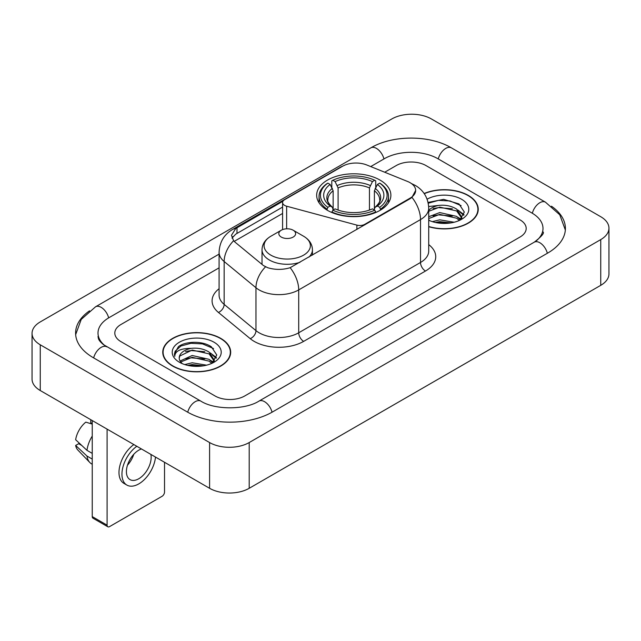 <?xml version="1.0" encoding="UTF-8"?>
<svg xmlns="http://www.w3.org/2000/svg" width="641" height="641" viewBox="0 0 641 641"><rect width="100%" height="100%" fill="white"/><g stroke="black" fill="none" stroke-linecap="round" stroke-linejoin="round"><path stroke-width="0.96" d="M364.785 224.879L364.785 224.318A7.003 4.046 180 0 1 356.877 225.119L286.639 206.21A7.003 4.046 180 0 1 284.644 205.408A7.003 4.046 180 0 1 282.593 202.548A7.003 4.046 180 0 1 284.644 199.688L342.615 166.227A18.91 10.913 0 0 1 366.82 165.001L407.596 181.483A18.91 10.913 0 0 1 410.12 182.709A18.91 10.913 0 0 1 415.656 190.425L411.955 197.372L410.12 198.702L290.149 267.698C282.657 269.957 275.165 269.957 267.666 267.698L263.419 265.55L234.87 242.01L233.604 240.72L231.457 235.271L235.768 228.5L282.993 201.21M380.017 180.073A37.114 21.425 0 0 0 339.57 175.434A37.114 21.425 0 0 0 316.662 195.225A37.114 21.425 0 0 0 327.527 210.376A37.114 21.425 0 0 0 367.974 215.023A37.114 21.425 0 0 0 390.882 195.225A37.114 21.425 0 0 0 380.017 180.073M364.785 224.318L410.12 198.141A18.91 10.913 0 0 0 415.656 190.425M428.725 226.722A33.965 19.607 0 0 0 478.242 209.295A33.965 19.607 0 0 0 468.299 195.425A33.965 19.607 0 0 0 424.15 193.502M220.728 338.36A33.965 19.607 0 0 0 183.719 334.113A33.965 19.607 0 0 0 162.758 352.221A33.965 19.607 0 0 0 172.701 366.091A33.965 19.607 0 0 0 209.711 370.338A33.965 19.607 0 0 0 230.68 352.221A33.965 19.607 0 0 0 220.728 338.36M163.102 353.992A33.965 19.607 0 0 0 162.99 354.513M232.034 238.091L235.768 234.133L282.593 207.091M215.039 395.962A21.009 12.131 0 0 0 244.742 395.962L520.043 237.018A21.009 12.131 0 0 0 526.189 228.444A21.009 12.131 0 0 0 520.043 219.871L425.961 165.554A21.009 12.131 0 0 0 396.258 165.554L384.696 172.229L396.258 165.554A21.009 12.131 0 0 1 425.961 165.554L520.043 219.871A21.009 12.131 0 0 1 526.189 228.444A21.009 12.131 0 0 1 520.043 237.018L244.742 395.962A21.009 12.131 0 0 1 215.039 395.962L120.957 341.645L215.039 395.962M219.086 267.842L120.957 324.498A21.009 12.131 0 0 0 114.811 333.072A21.009 12.131 0 0 0 120.957 341.645A21.009 12.131 0 0 1 114.811 333.072A21.009 12.131 0 0 1 120.957 324.498L219.086 267.842M230.448 354.513A33.965 19.607 0 0 0 230.327 353.992M478.01 211.578A33.965 19.607 0 0 0 477.898 211.057M428.725 226.489A33.612 19.406 0 0 0 477.898 209.295A33.612 19.406 0 0 0 468.05 195.569A33.612 19.406 0 0 0 424.286 193.694M432.33 221.642L439.75 219.831L454.14 222.243M435.239 222.443L439.75 221.65L451.128 222.876M428.725 216.73L439.75 212.572L456.664 216.394L460.262 219.831M428.725 218.549L439.75 214.382L456.664 218.212L459.325 220.464M428.669 206.522L438.781 205.416A17.507 10.104 0 0 0 428.725 210.384M438.781 205.416C445.495 204.711 451.456 205.953 456.664 209.134L461.792 217.203L461.664 218.533M428.725 211.282L439.75 207.123L456.664 210.953L461.736 218.108M428.725 219.711L429.718 220.672M428.725 220.224A24.51 14.15 0 0 0 461.616 219.294A24.51 14.15 0 0 0 461.616 199.287A24.51 14.15 0 0 0 427.114 199.199M459.613 220.328L464.332 212.043L458.956 203.894L443.628 199.359L428.076 202.436M428.244 203.221L438.508 200.353L450.062 200.962L461.111 205.625M433.092 208.621L438.508 207.62L452.37 208.79M459.877 212.043L463.772 215.304M433.092 215.881L438.508 214.879L452.37 216.049M459.877 219.302L460.454 219.679M435.704 222.547L438.508 222.139L450.863 222.924M457.81 209.968L463.996 214.655M457.81 217.227L461.023 219.174M172.95 365.947A33.612 19.406 0 0 0 209.575 370.153A33.612 19.406 0 0 0 230.327 352.221A33.612 19.406 0 0 0 220.48 338.504A33.612 19.406 0 0 0 183.855 334.298A33.612 19.406 0 0 0 163.102 352.221A33.612 19.406 0 0 0 172.95 365.947M184.76 364.577L192.188 362.766L206.578 365.178M187.669 365.37L192.188 364.577L203.558 365.811M180.041 361.027L192.188 355.499L209.094 359.329L212.7 362.766M180.65 362.013L192.188 357.317L209.094 361.139L211.754 363.399M212.051 363.263L216.762 354.978L211.386 346.829C202.844 340.7 185.906 340.988 178.43 346.621L174.392 354.008L174.777 356.388C175.001 351.06 180.482 348.384 191.21 348.351A17.507 10.104 0 0 0 179.208 357.942A17.507 10.104 0 0 0 180.065 361.051L182.148 363.599M191.21 348.351C197.925 347.646 203.886 348.88 209.094 352.069L214.222 360.13L214.102 361.468M179.216 358.143L179.809 355.995L192.188 350.058L209.094 353.88L214.166 361.035M214.046 342.222A24.51 14.15 0 0 0 179.384 342.222A24.51 14.15 0 0 0 179.384 362.229A24.51 14.15 0 0 0 214.046 362.229A24.51 14.15 0 0 0 214.046 342.222M174.4 354.177L175.161 351.188L180.938 346.02L190.938 343.288L202.492 343.897L213.549 348.552M185.521 351.556L190.938 350.547L204.799 351.717M212.307 354.978L216.201 358.231M185.521 358.816L190.938 357.806L204.799 358.984M212.307 362.237L212.884 362.606M188.134 365.474L190.938 365.074L203.293 365.851M210.24 352.903L216.426 357.59M210.24 360.162L213.453 362.101M326.862 209.984L327.855 207.331A33.332 19.246 0 0 1 327.855 183.126L330.147 184.448A30.111 17.387 0 0 0 330.147 206.009L332.415 207.291L333.144 209.992M333.144 208.894L333.144 190.794L330.147 184.448M331.814 187.316L331.814 180.834L332.807 180.265A33.332 19.246 0 0 1 374.737 180.265L372.445 181.587A30.111 17.387 0 0 0 335.099 181.587L338.095 187.933L338.095 210.072M369.448 210.072L369.448 187.933L372.445 181.587M331.814 211.907A34.734 20.055 0 0 0 375.73 211.907L374.737 210.192A33.332 19.246 0 0 1 332.807 210.192L331.814 212.5M375.73 212.5L375.73 211.907M327.855 183.126L326.862 183.695A34.734 20.055 0 0 0 319.042 196.37A34.734 20.055 0 0 0 326.862 209.046M374.737 180.265L375.73 180.834L375.73 187.316M332.807 210.192L335.099 208.862A30.111 17.387 0 0 0 372.445 208.862L374.737 210.192M330.147 206.009L327.855 207.331M335.099 181.587L332.807 180.265M332.415 188.35A26.93 15.552 0 0 0 332.415 207.291L332.543 207.38C328.713 203.678 327.158 201.162 327.863 199.84A25.904 14.959 0 0 1 333.144 190.794M380.682 209.046A34.734 20.055 0 0 0 388.502 196.37A34.734 20.055 0 0 0 380.682 183.695L379.688 183.126A33.332 19.246 0 0 1 379.688 207.331L380.682 209.984M379.688 207.331L377.397 206.009A30.111 17.387 0 0 0 377.397 184.448L379.688 183.126M377.397 184.448L374.4 190.794L374.4 208.894L375.129 207.291L377.397 206.009M374.4 190.794A25.904 14.959 0 0 1 379.68 199.84C380.385 201.17 378.831 203.686 375.009 207.38L375.129 207.291A26.93 15.552 0 0 0 375.129 188.35M374.4 209.992L374.4 208.894M308.962 257.105A25.207 14.551 0 0 0 312.431 249.734C312.247 244.125 309.307 239.63 303.602 236.241L293.169 230.215A8.405 4.848 0 0 0 281.287 230.215A8.405 4.848 0 0 0 281.287 237.074A8.405 4.848 0 0 0 293.169 237.074A8.405 4.848 0 0 0 293.169 230.215L303.602 236.241A23.156 13.373 0 0 1 303.602 255.15A23.156 13.373 0 0 1 270.855 255.15A23.156 13.373 0 0 1 270.855 236.241C265.15 239.63 262.201 244.125 262.017 249.734A25.207 14.551 0 0 0 269.404 260.03A25.207 14.551 0 0 0 299.988 262.289M107.095 525.171A3.501 2.019 120 0 0 107.824 526.774L92.969 518.2A3.501 2.019 -60 0 1 92.24 516.598L107.095 525.171L107.095 429.125M92.24 420.544L92.24 516.598M107.824 526.774A3.501 2.019 120 0 0 109.571 526.606L162.061 496.302A3.501 2.019 120 0 0 164.529 492.016L164.529 462.281M141.453 448.956A17.507 10.104 120 0 0 138.785 450.166A17.507 10.104 120 0 0 127.351 465.59A17.507 10.104 120 0 0 130.035 479.62A17.507 10.104 120 0 0 138.785 478.747A17.507 10.104 120 0 0 150.875 454.397M127.471 465.182A17.507 10.104 120 0 0 133.761 454.301M90.758 419.687L90.758 422.796L92.24 423.653M133.849 444.566A23.805 13.749 120 0 0 119.915 465.542A23.805 13.749 120 0 0 123.913 483.362L126.878 485.077A23.805 13.749 120 0 0 138.785 483.899A23.805 13.749 120 0 0 155.507 457.073M136.821 446.28A23.805 13.749 120 0 0 122.88 467.257A23.805 13.749 120 0 0 126.878 485.077M92.24 436.096A23.108 13.341 120 0 0 86.984 450.343L75.646 439.734A18.204 10.512 120 0 1 85.806 422.139L92.24 424.094M92.24 453.379L86.984 450.343M81.776 445.471L78.691 443.692L75.646 445.447L86.984 456.055L92.24 459.092M86.984 456.055A23.108 13.341 120 0 0 89.836 462.514A23.108 13.341 120 0 0 91.583 463.884L92.24 464.268M75.646 445.447A18.204 10.512 120 0 0 77.801 449.982L89.836 462.514M536.012 241.088A37.811 21.834 0 0 0 542.999 228.444A37.811 21.834 0 0 0 531.926 213.012L437.843 158.696A37.811 21.834 0 0 0 384.376 158.696L370.722 166.58M219.086 254.116L109.074 317.632A37.811 21.834 0 0 0 98.001 333.072A37.811 21.834 0 0 0 104.988 345.715M209.591 442.554A28.012 16.169 0 0 0 249.197 442.554L600.745 239.598A28.012 16.169 0 0 0 608.95 228.156A28.012 16.169 0 0 0 600.745 216.722L431.409 118.962A28.012 16.169 0 0 0 391.803 118.962L40.255 321.926A28.012 16.169 0 0 0 32.05 333.36A28.012 16.169 0 0 0 40.255 344.794L209.591 442.554L209.591 488.298A28.012 16.169 0 0 0 249.197 488.298L600.745 285.333A28.012 16.169 0 0 0 608.95 273.899L608.95 228.156M32.05 333.36L32.05 379.095A28.012 16.169 0 0 0 40.255 390.529L209.591 488.298M89.524 310.837A60.222 34.766 0 0 0 75.598 333.072A60.222 34.766 0 0 0 93.233 357.654L187.308 411.971A60.222 34.766 0 0 0 272.473 411.971L547.767 253.027A60.222 34.766 0 0 0 565.402 228.444A60.222 34.766 0 0 0 551.476 206.21M410.12 198.141L410.12 198.702M356.877 229.446L356.877 225.119M286.639 228.805L286.639 206.21M428.725 244.614A35.015 20.216 180 0 1 425.472 271.039L303.666 341.365A7.003 4.046 60 0 1 298.714 332.783L420.52 262.465A28.012 16.169 0 0 0 428.725 251.032L428.725 208.149A28.012 16.169 180 0 1 420.52 219.583A24.51 14.15 -120 0 0 411.955 197.372M303.666 341.365A35.015 20.216 180 0 1 254.148 341.365A35.015 20.216 180 0 1 250.23 338.664L218.421 312.431A35.015 20.216 180 0 1 219.086 288.714M259.1 332.783A28.012 16.169 0 0 0 298.714 332.783L298.714 289.908A28.012 16.169 180 0 1 259.1 289.908A28.012 16.169 180 0 1 255.967 287.745L224.158 261.52A28.012 16.169 180 0 1 219.086 252.242L219.086 295.124A28.012 16.169 0 0 0 224.158 304.395L255.967 330.628A28.012 16.169 0 0 0 259.1 332.783M428.725 208.149C428.244 198.077 423.821 190.529 415.44 185.497L411.907 183.775A24.51 11.474 112 0 0 411.578 183.647M290.149 267.698A24.51 14.15 60 0 1 298.714 289.908L420.52 219.583L420.52 262.465A7.003 4.046 60 0 0 425.472 271.039M235.768 228.5A24.51 14.15 -120 0 0 232.371 229.59C223.989 234.622 219.567 242.17 219.086 252.242M232.371 229.59L340.555 167.125A24.51 14.15 60 0 1 342.406 166.339M233.604 240.72A24.51 16.394 129.5 0 0 224.158 261.52L224.158 304.395A7.003 4.687 -50.5 0 1 218.421 312.431M265.51 266.848A24.51 16.394 129.5 0 0 255.967 287.745L255.967 330.628A7.003 4.687 -50.5 0 1 250.23 338.664M234.197 241.393L282.593 213.453M232.899 236.625A18.91 10.913 -120 0 0 232.082 238.22M236.994 227.763L236.994 233.42M369.448 187.933A25.904 14.959 0 0 0 338.095 187.933M370.178 185.489A26.93 15.552 0 0 0 337.366 185.489M272.048 412.211A11.201 6.466 -120 0 0 258.948 401.122C245.174 410.032 214.607 410.032 200.833 401.122L103.449 344.618C100.629 342.278 98.962 340.323 98.466 338.736L98.001 336.501M187.733 412.211A11.201 6.466 -60 0 1 200.833 401.122M93.658 357.902A11.201 6.466 -60 0 1 106.759 346.813M75.654 334.65L81.231 319.41L95.557 306.791A11.201 6.466 60 0 1 108.658 317.88M95.557 306.791L370.851 147.847A11.201 6.466 60 0 1 383.951 158.936M370.851 147.847C392.701 134.85 429.518 134.85 451.368 147.847A11.201 6.466 120 0 0 438.268 158.936M451.368 147.847L545.443 202.163A11.201 6.466 120 0 0 532.342 213.253M547.342 253.275A11.201 6.466 -120 0 0 534.241 242.186L258.948 401.122M249.197 488.298L249.197 442.554M40.255 390.529L40.255 344.794M600.745 285.333L600.745 239.598M282.593 229.598L282.593 202.548M340.555 167.125L345.042 165.041M477.898 212.099L477.898 209.295M461.792 218.397L461.792 217.203M230.327 355.034L230.327 352.221M214.222 361.332L214.222 360.13M163.102 355.034L163.102 352.221M319.042 202.78L319.042 196.37M388.502 202.78L388.502 196.37M312.431 255.102L312.431 249.734M262.017 264.396L262.017 249.734M281.287 230.215L270.855 236.241M565.346 230.023L559.769 214.791L545.443 202.163M542.999 231.874C544.562 233.012 541.637 236.449 534.241 242.186"/></g></svg>
